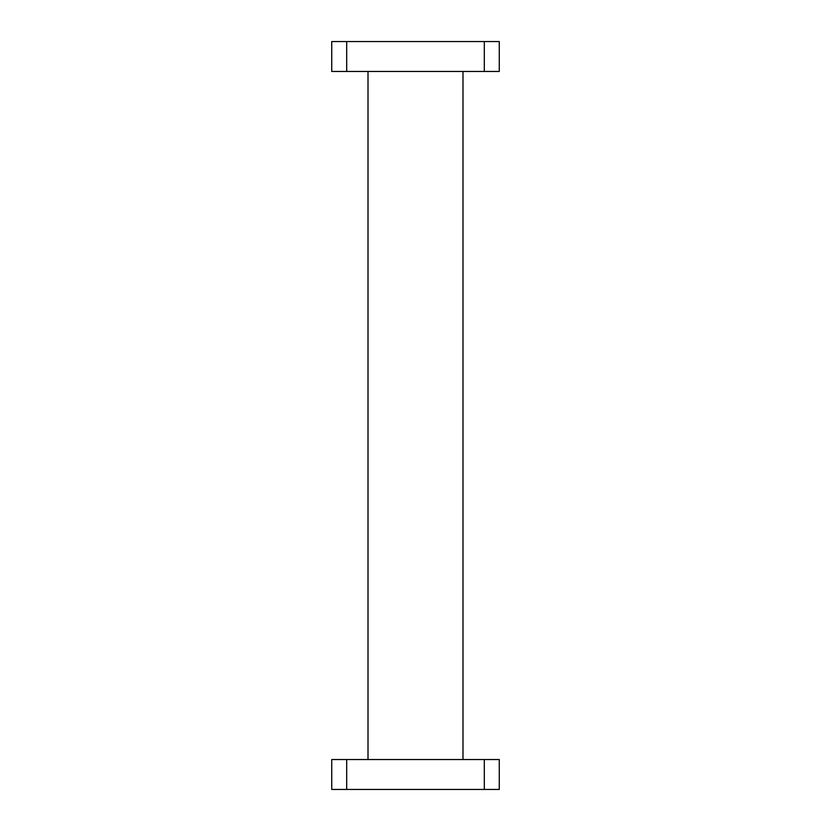 <?xml version="1.0" encoding="UTF-8"?>
<svg xmlns="http://www.w3.org/2000/svg" width="831" height="831" viewBox="0 0 831 831"><rect width="100%" height="100%" fill="white"/><g stroke="black" fill="none" stroke-linecap="round" stroke-linejoin="round"><path stroke-width="1.25" d="M484.307 789.45L484.307 759.534L499.265 759.534L499.265 789.45L331.735 789.45L331.735 759.534L346.693 759.534L346.693 789.45M484.307 759.534L346.693 759.534M368.008 759.534L368.008 71.466M462.992 759.534L462.992 71.466M484.307 71.466L484.307 41.55L499.265 41.55L499.265 71.466L331.735 71.466L331.735 41.55L346.693 41.55L346.693 71.466M484.307 41.55L346.693 41.55"/></g></svg>
